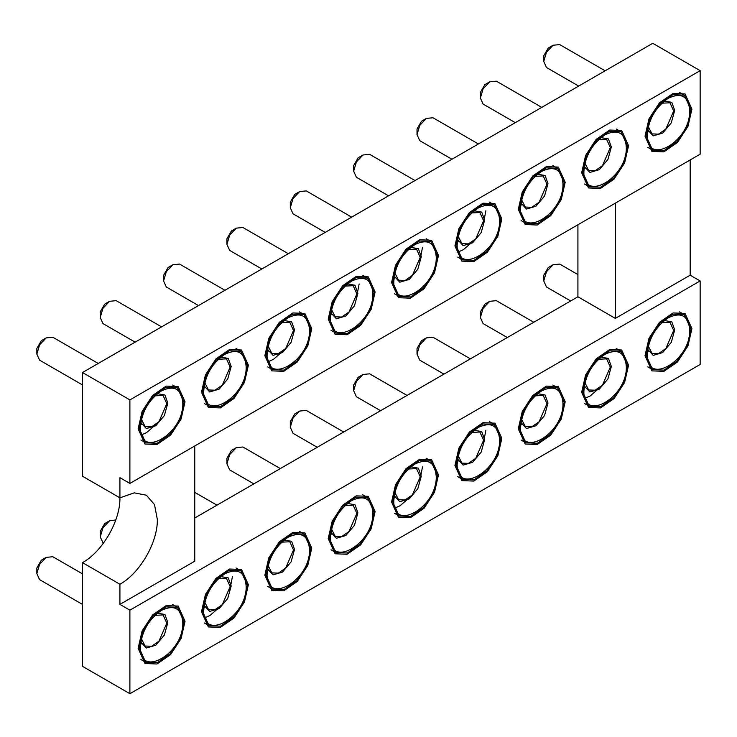<?xml version="1.0" encoding="UTF-8"?>
<svg xmlns="http://www.w3.org/2000/svg" width="737" height="737" viewBox="0 0 737 737"><rect width="100%" height="100%" fill="white"/><g stroke="black" fill="none" stroke-linecap="round" stroke-linejoin="round"><path stroke-width="1.11" d="M119.919 497.834L82.498 476.231L82.498 372.535L652.752 43.299L700.15 70.66L700.15 154.199L129.896 483.426L119.919 477.668L119.919 497.834L134.235 492.85L146.377 495.209L154.484 504.541L157.34 519.438C157.856 542.22 139.91 573.294 119.919 584.248L82.498 562.644C102.498 551.691 120.435 520.617 119.919 497.834M194.752 445.986L194.752 561.198L119.919 604.404L129.896 610.172L700.15 280.935L700.15 364.465L129.896 693.701L82.498 666.34L82.498 562.644M194.752 517.991L577.919 296.781L577.919 224.767M577.919 296.781L615.34 318.384L615.34 203.163M700.15 280.935L690.173 275.177L615.34 318.384M119.919 604.404L119.919 584.248M129.896 693.701L129.896 610.172M129.896 483.426L129.896 399.896L82.498 372.535M129.896 399.896L700.15 70.66M690.173 159.957L690.173 275.177M138.132 428.842L142.084 411.522L152.605 395.474L166.147 386.105L178.161 386.584L185.024 401.766L181.072 419.095L170.551 435.143L156.999 444.503L144.996 444.024L138.132 428.842M201.487 392.259L205.439 374.94L215.969 358.891L229.511 349.522L241.515 350.001L248.387 365.183L244.435 382.512L233.915 398.56L220.363 407.92L208.359 407.441L201.487 392.259M264.85 355.676L268.802 338.357L279.323 322.309L292.875 312.949L304.878 313.428L311.751 328.601L307.799 345.929L297.278 361.978L283.727 371.337L271.723 370.858L264.85 355.676M328.214 319.103L332.166 301.774L342.687 285.726L356.238 276.366L368.242 276.845L375.115 292.027L371.162 309.347L360.633 325.395L347.09 334.755L335.077 334.276L328.214 319.103M391.577 282.52L395.529 265.191L406.05 249.143L419.602 239.783L431.606 240.262L438.469 255.444L434.517 272.764L423.996 288.812L410.445 298.181L398.441 297.702L391.577 282.52M454.932 245.937L458.884 228.608L469.414 212.56L482.956 203.2L494.969 203.679L501.833 218.861L497.88 236.181L487.36 252.229L473.808 261.598L461.804 261.119L454.932 245.937M518.295 209.354L522.247 192.035L532.777 175.986L546.32 166.617L558.324 167.096L565.196 182.279L561.244 199.607L550.723 215.655L537.172 225.015L525.168 224.536L518.295 209.354M581.659 172.771L585.611 155.452L596.132 139.404L609.683 130.034L621.687 130.513L628.56 145.696L624.607 163.024L614.078 179.073L600.535 188.432L588.531 187.953L581.659 172.771M645.022 136.188L648.975 118.869L659.495 102.821L673.047 93.461L685.051 93.931L691.914 109.113L687.962 126.442L677.441 142.49L663.899 151.85L651.886 151.371L645.022 136.188M138.132 648.339L142.084 631.01L152.605 614.962L166.147 605.602L178.161 606.081L185.024 621.263L181.072 638.583L170.551 654.631L156.999 663.991L144.996 663.512L138.132 648.339M201.487 611.756L205.439 594.427L215.969 578.379L229.511 569.019L241.515 569.498L248.387 584.681L244.435 602L233.915 618.048L220.363 627.417L208.359 626.938L201.487 611.756M264.85 575.173L268.802 557.845L279.323 541.796L292.875 532.436L304.878 532.915L311.751 548.098L307.799 565.417L297.278 581.465L283.727 590.834L271.723 590.355L264.85 575.173M328.214 538.59L332.166 521.271L342.687 505.223L356.238 495.854L368.242 496.333L375.115 511.515L371.162 528.844L360.633 544.892L347.09 554.252L335.077 553.773L328.214 538.59M391.577 502.008L395.529 484.688L406.05 468.64L419.602 459.271L431.606 459.75L438.469 474.932L434.517 492.261L423.996 508.309L410.445 517.669L398.441 517.19L391.577 502.008M454.932 465.425L458.884 448.105L469.414 432.057L482.956 422.697L494.969 423.167L501.833 438.349L497.88 455.678L487.36 471.726L473.808 481.086L461.804 480.607L454.932 465.425M518.295 428.842L522.247 411.522L532.777 395.474L546.32 386.114L558.324 386.593L565.196 401.766L561.244 419.095L550.723 435.143L537.172 444.503L525.168 444.024L518.295 428.842M581.659 392.268L585.611 374.94L596.132 358.891L609.683 349.531L621.687 350.011L628.56 365.193L624.607 382.512L614.078 398.56L600.535 407.92L588.531 407.441L581.659 392.268M645.022 355.685L648.975 338.357L659.495 322.309L673.047 312.949L685.051 313.428L691.914 328.61L687.962 345.929L677.441 361.978L663.899 371.347L651.886 370.868L645.022 355.685M141.532 434.848L146.608 432.591L157.202 423.407M268.25 361.683L273.335 359.426L283.929 350.241M356.487 297.73L359.149 283.957M419.85 261.147L422.504 247.374M458.331 251.943L463.416 249.677L474.011 240.492M483.214 224.564L485.867 210.791M204.886 617.763L209.971 615.496L220.566 606.311M229.769 590.383L232.422 576.61M394.977 508.014L400.053 505.757L410.647 496.572M419.85 480.635L422.504 466.871M483.214 444.052L485.867 430.288M585.058 398.275L590.144 396.009L600.738 386.824M139.127 428.271L142.914 411.679L152.983 396.313L165.954 387.349L177.451 387.809L184.029 402.347L180.243 418.929L170.173 434.296L157.202 443.259L145.705 442.799L139.127 428.271M202.491 391.688L206.268 375.096L216.346 359.73L229.318 350.766L240.815 351.227L247.392 365.764L243.606 382.346L233.528 397.713L220.556 406.677L209.059 406.225L202.491 391.688M265.845 355.105L269.631 338.513L279.71 323.156L292.681 314.183L304.178 314.644L310.747 329.181L306.97 345.764L296.891 361.13L283.92 370.094L272.423 369.642L265.845 355.105M329.209 318.522L332.995 301.94L343.073 286.573L356.045 277.609L367.533 278.061L374.11 292.598L370.333 309.19L360.255 324.547L347.284 333.52L335.786 333.06L329.209 318.522M392.572 281.939L396.359 265.357L406.428 249.99L419.399 241.027L430.896 241.487L437.474 256.015L433.688 272.607L423.618 287.974L410.647 296.937L399.15 296.477L392.572 281.939M455.936 245.357L459.713 228.774L469.791 213.408L482.763 204.444L494.26 204.904L500.838 219.433L497.051 236.024L486.973 251.391L474.002 260.354L462.514 259.894L455.936 245.357M519.299 208.783L523.077 192.191L533.155 176.825L546.126 167.861L557.623 168.322L564.201 182.859L560.415 199.441L550.336 214.808L537.365 223.772L525.868 223.311L519.299 208.783M582.654 172.2L586.44 155.608L596.519 140.242L609.49 131.278L620.987 131.739L627.556 146.276L623.778 162.859L613.7 178.225L600.729 187.189L589.231 186.728L582.654 172.2M646.017 135.617L649.804 119.025L659.882 103.659L672.853 94.695L684.341 95.156L690.919 109.693L687.133 126.276L677.063 141.642L664.092 150.606L652.595 150.155L646.017 135.617M139.127 647.759L142.914 631.176L152.983 615.81L165.954 606.846L177.451 607.297L184.029 621.835L180.243 638.426L170.173 653.783L157.202 662.747L145.705 662.296L139.127 647.759M202.491 611.176L206.268 594.593L216.346 579.227L229.318 570.263L240.815 570.714L247.392 585.252L243.606 601.843L233.528 617.21L220.556 626.174L209.059 625.713L202.491 611.176M310.747 548.669L306.97 565.261L296.891 580.627L283.92 589.591L272.423 589.13L265.845 574.593L269.631 558.01L279.71 542.644L292.681 533.68L304.178 534.141L310.747 548.669M329.209 538.019L332.995 521.428L343.073 506.061L356.045 497.097L367.533 497.558L374.11 512.095L370.333 528.678L360.255 544.044L347.284 553.008L335.786 552.547L329.209 538.019M392.572 501.436L396.359 484.845L406.428 469.478L419.399 460.514L430.896 460.975L437.474 475.512L433.688 492.095L423.618 507.461L410.647 516.425L399.15 515.964L392.572 501.436M455.936 464.854L459.713 448.262L469.791 432.895L482.763 423.932L494.26 424.392L500.838 438.93L497.051 455.512L486.973 470.879L474.002 479.842L462.514 479.391L455.936 464.854M519.299 428.271L523.077 411.679L533.155 396.322L546.126 387.358L557.623 387.809L564.201 402.347L560.415 418.929L550.336 434.296L537.365 443.259L525.868 442.808L519.299 428.271M582.654 391.688L586.44 375.105L596.519 359.739L609.49 350.775L620.987 351.227L627.556 365.764L623.778 382.356L613.7 397.722L600.729 406.686L589.231 406.225L582.654 391.688M646.017 355.105L649.804 338.523L659.882 323.156L672.853 314.192L684.341 314.653L690.919 329.181L687.133 345.773L677.063 361.139L664.092 370.103L652.595 369.642L646.017 355.105M140.371 427.543C141.633 411.946 148.699 399.712 161.578 390.822L161.578 390.822C174.457 384.834 181.523 388.915 182.785 403.065C184.093 433.89 139.063 459.888 140.371 427.543L140.371 427.543M203.734 390.969C204.987 375.373 212.063 363.129 224.942 354.239L224.942 354.239C237.821 348.251 244.887 352.332 246.14 366.482C247.457 397.307 202.426 423.305 203.734 390.969L203.734 390.969M267.098 354.386C268.351 338.79 275.417 326.546 288.296 317.656L288.296 317.656C301.175 311.677 308.25 315.758 309.503 329.9C310.821 360.725 265.781 386.732 267.098 354.386L267.098 354.386M330.462 317.804C331.714 302.207 338.78 289.963 351.66 281.073L351.66 281.073C364.539 275.094 371.605 279.176 372.867 293.317C374.175 324.151 329.144 350.149 330.462 317.804L330.462 317.804M393.816 281.221C395.078 265.624 402.144 253.381 415.023 244.5L415.023 244.5C427.902 238.512 434.968 242.593 436.23 256.734C437.538 287.568 392.508 313.566 393.816 281.221L393.816 281.221M457.18 244.638C458.442 229.041 465.508 216.798 478.387 207.917L478.387 207.917C491.266 201.929 498.332 206.01 499.585 220.16C500.902 250.985 455.871 276.983 457.18 244.638L457.18 244.638M520.543 208.055C521.796 192.458 528.871 180.224 541.75 171.334L541.741 171.334C554.629 165.346 561.695 169.427 562.948 183.577C564.266 214.403 519.235 240.4 520.543 208.055L520.543 208.055M583.907 171.481C585.16 155.875 592.226 143.641 605.105 134.751L605.105 134.751C617.984 128.763 625.059 132.844 626.312 146.995C627.62 177.82 582.589 203.817 583.907 171.481L583.907 171.481M647.261 134.899C648.523 119.302 655.589 107.058 668.468 98.168L668.468 98.168C681.347 92.189 688.413 96.271 689.675 110.412C690.984 141.237 645.953 167.244 647.261 134.899L647.261 134.899M140.371 647.04C141.633 631.443 148.699 619.2 161.578 610.31L161.578 610.31C174.457 604.331 181.523 608.412 182.785 622.553C184.093 653.387 139.063 679.385 140.371 647.04L140.371 647.04M203.734 610.457C204.987 594.86 212.063 582.617 224.942 573.736L224.942 573.736C237.821 567.748 244.887 571.829 246.14 585.97C247.457 616.805 202.426 642.802 203.734 610.457L203.734 610.457M267.098 573.874C268.351 558.278 275.417 546.034 288.296 537.153L288.296 537.153C301.175 531.165 308.25 535.246 309.503 549.397C310.821 580.222 265.781 606.219 267.098 573.874L267.098 573.874M330.462 537.291C331.714 521.695 338.78 509.451 351.66 500.57L351.66 500.57C364.539 494.582 371.605 498.663 372.867 512.814C374.175 543.639 329.144 569.637 330.462 537.291L330.462 537.291M393.816 500.709C395.078 485.112 402.144 472.878 415.023 463.988L415.023 463.988C427.902 457.999 434.968 462.081 436.23 476.231C437.538 507.056 392.508 533.054 393.816 500.709L393.816 500.709M457.18 464.135C458.442 448.538 465.508 436.295 478.387 427.405L478.387 427.405C491.266 421.426 498.332 425.498 499.585 439.648C500.902 470.473 455.871 496.471 457.18 464.135L457.18 464.135M520.543 427.552C521.796 411.955 528.871 399.712 541.75 390.822L541.741 390.822C554.629 384.843 561.695 388.924 562.948 403.065C564.266 433.89 519.235 459.897 520.543 427.552L520.543 427.552M583.907 390.969C585.16 375.373 592.226 363.129 605.105 354.239L605.105 354.239C617.984 348.26 625.059 352.341 626.312 366.482C627.62 397.317 582.589 423.314 583.907 390.969L583.907 390.969M647.261 354.386C648.523 338.79 655.589 326.546 668.468 317.665L668.468 317.665C681.347 311.677 688.413 315.758 689.675 329.9C690.984 360.734 645.953 386.732 647.261 354.386L647.261 354.386M157.423 393.696L164.913 394.995L167.815 403.065L164.369 415.548L155.774 425.737L146.331 428.529L140.785 422.513M220.787 357.113L228.267 358.412L231.178 366.482L227.733 378.965L219.138 389.154L209.695 391.946L204.149 385.93M284.15 320.531L291.631 321.829L294.533 329.9L291.097 342.383L282.492 352.581L273.049 355.363L267.503 349.356M347.505 283.948L354.994 285.247L357.896 293.317L354.46 305.8L345.856 315.998L336.413 318.789L330.867 312.774M410.868 247.365L418.358 248.664L421.26 256.734L417.815 269.217L409.219 279.415L399.776 282.207L394.231 276.191M474.232 210.782L481.712 212.081L484.624 220.16L481.178 232.643L472.583 242.832L463.14 245.624L457.594 239.608M537.595 174.208L545.076 175.507L547.987 183.577L544.542 196.06L535.937 206.249L526.504 209.041L520.958 203.025M600.959 137.626L608.44 138.925L611.341 146.995L607.905 159.478L599.301 169.667L589.858 172.458L584.312 166.442M664.313 101.043L671.803 102.342L674.705 110.412L671.26 122.895L662.664 133.084L653.222 135.875L647.676 129.859M157.423 613.184L164.913 614.483L167.815 622.553L164.369 635.036L155.774 645.234L146.331 648.016L140.785 642.01M220.787 576.601L228.267 577.9L231.178 585.97L227.733 598.453L219.138 608.651L209.695 611.443L204.149 605.427M284.15 540.018L291.631 541.317L294.533 549.397L291.097 561.87L282.492 572.069L273.049 574.86L267.503 568.844M347.505 503.445L354.994 504.744L357.896 512.814L354.46 525.297L345.856 535.486L336.413 538.277L330.867 532.261M410.868 466.862L418.358 468.161L421.26 476.231L417.815 488.714L409.219 498.903L399.776 501.694L394.231 495.679M474.232 430.279L481.712 431.578L484.624 439.648L481.178 452.131L472.583 462.32L463.14 465.111L457.594 459.096M537.595 393.696L545.076 394.995L547.987 403.065L544.542 415.548L535.937 425.746L526.504 428.529L520.958 422.522M600.959 357.113L608.44 358.412L611.341 366.482L607.905 378.965L599.301 389.164L589.858 391.955L584.312 385.939M664.313 320.531L671.803 321.829L674.705 329.9L671.26 342.383L662.664 352.581L653.222 355.372L647.676 349.356M154.973 395.852L163.07 395.437L166.792 403.655L158.952 421.721L151.619 426.797L145.115 426.539L141.43 419.316M218.336 359.269L226.434 358.855L230.156 367.072L222.316 385.147L214.974 390.214L208.479 389.956L204.785 382.733M281.7 322.686L289.798 322.272L293.51 330.489L285.68 348.564L278.337 353.631L271.842 353.373L268.148 346.15M345.063 286.103L353.152 285.689L356.874 293.906L349.034 311.981L341.701 317.048L335.197 316.79L331.512 309.577M408.427 249.521L416.516 249.106L420.237 257.333L412.398 275.398L405.064 280.465L398.56 280.207L394.875 272.994M471.781 212.938L479.879 212.523L483.601 220.75L475.761 238.816L468.428 243.892L461.924 243.625L458.239 236.411M535.145 176.364L543.243 175.95L546.955 184.167L539.125 202.233L531.782 207.309L525.288 207.051L521.593 199.828M598.508 139.781L606.606 139.367L610.319 147.584L602.479 165.659L595.146 170.726L588.642 170.468L584.957 163.245M661.872 103.198L669.961 102.784L673.682 111.001L665.843 129.076L658.51 134.143L652.005 133.885L648.32 126.663M154.973 615.34L163.07 614.925L166.792 623.143L158.952 641.218L151.619 646.285L145.115 646.027L141.43 638.813M218.336 578.757L226.434 578.342L230.156 586.56L222.316 604.635L214.974 609.702L208.479 609.444L204.785 602.23M281.7 542.174L289.798 541.759L293.51 549.986L285.68 568.052L278.337 573.128L271.842 572.861L268.148 565.648M345.063 505.6L353.152 505.177L356.874 513.403L349.034 531.469L341.701 536.545L335.197 536.287L331.512 529.065M408.427 469.018L416.516 468.603L420.237 476.821L412.398 494.886L405.064 499.962L398.56 499.704L394.875 492.482M471.781 432.435L479.879 432.02L483.601 440.238L475.761 458.313L468.428 463.38L461.924 463.122L458.239 455.899M535.145 395.852L543.243 395.437L546.955 403.655L539.125 421.73L531.782 426.797L525.288 426.539L521.593 419.316M598.508 359.269L606.606 358.855L610.319 367.072L602.479 385.147L595.146 390.214L588.642 389.956L584.957 382.743M661.872 322.686L669.961 322.272L673.682 330.498L665.843 348.564L658.51 353.631L652.005 353.373L648.32 346.16M577.919 274.588L559.715 264.076L553.1 264.73L546.486 271.713L543.74 280.935L546.486 286.997L570.678 300.963M533.772 322.262L496.351 300.659L489.737 301.313L483.122 308.296L480.377 317.518L483.122 323.571L507.314 337.546M470.409 358.845L432.988 337.242L426.373 337.896L419.758 344.879L417.022 354.101L419.758 360.153L443.95 374.12M407.045 395.428L369.624 373.825L363.009 374.479L356.395 381.462L353.659 390.684L356.395 396.736L380.587 410.702M343.691 432.011L306.27 410.408L299.646 411.062L293.031 418.045L290.295 427.267L293.04 433.319L317.232 447.285M280.327 468.594L242.906 446.99L236.291 447.645L229.677 454.628L226.932 463.84L229.677 469.902L253.869 483.868M115.792 519.944L109.564 520.801L102.95 527.784L100.214 537.006L103.337 543.289M82.498 573.865L52.815 556.73L46.201 557.384L39.586 564.367L36.85 573.589L39.586 579.641L82.498 604.414M605.114 70.798L559.715 44.588L553.1 45.243L546.486 52.226L543.74 61.447L546.486 67.5L578.656 86.082M541.75 107.381L496.351 81.171L489.737 81.825L483.122 88.809L480.377 98.03L483.122 104.083L515.292 122.655M478.396 143.964L432.988 117.754L426.373 118.408L419.758 125.391L417.022 134.604L419.758 140.666L451.938 159.238M415.032 180.547L369.624 154.328L363.009 154.991L356.395 161.965L353.659 171.187L356.395 177.249L388.574 195.821M351.669 217.129L306.27 190.911L299.646 191.565L293.031 198.548L290.295 207.77L293.04 213.822L325.21 232.404M288.305 253.712L242.906 227.493L236.291 228.148L229.677 235.131L226.932 244.352L229.677 250.405L261.847 268.987M224.951 290.286L179.542 264.076L172.928 264.73L166.313 271.713L163.577 280.935L166.313 286.988L198.483 305.569M161.587 326.869L116.179 300.659L109.564 301.313L102.95 308.296L100.214 317.518L102.95 323.571L135.129 342.143M98.224 363.452L52.815 337.242L46.201 337.896L39.586 344.879L36.85 354.092L39.586 360.153L82.498 384.926M553.1 264.73L548.236 267.54L543.74 275.316L543.74 280.935M489.737 301.313L484.872 304.123L480.377 311.898L480.377 317.518M426.373 337.896L421.509 340.706L417.022 348.481L417.022 354.101M363.009 374.479L358.145 377.289L353.659 385.064L353.659 390.684M299.646 411.062L294.782 413.872L290.295 421.647L290.295 427.267M236.291 447.645L231.427 450.445L226.932 458.23L226.932 463.84M109.564 520.801L104.7 523.611L100.214 531.386L100.214 537.006M46.201 557.384L41.336 560.194L36.85 567.969L36.85 573.589M553.1 45.243L548.236 48.052L543.74 55.828L543.74 61.447M489.737 81.825L484.872 84.635L480.377 92.411L480.377 98.03M426.373 118.408L421.509 121.218L417.022 128.993L417.022 134.604M363.009 154.991L358.145 157.792L353.659 165.576L353.659 171.187M299.646 191.565L294.782 194.375L290.295 202.15L290.295 207.77M236.291 228.148L231.427 230.957L226.932 238.733L226.932 244.352M172.928 264.73L168.064 267.54L163.577 275.316L163.577 280.935M109.564 301.313L104.7 304.123L100.214 311.898L100.214 317.518M46.201 337.896L41.336 340.706L36.85 348.481L36.85 354.092M184.001 401.177L185.024 401.766M247.365 364.594L248.387 365.183M310.728 328.011L311.751 328.601M374.092 291.437L375.115 292.027M437.456 254.855L438.469 255.444M690.901 108.523L691.914 109.113M184.001 620.674L185.024 621.263M247.365 584.091L248.387 584.681M310.728 547.508L311.751 548.098M374.092 510.925L375.115 511.515M690.901 328.02L691.914 328.61M177.451 387.809L172.67 385.046M145.705 442.799L140.914 440.035M240.815 351.227L236.024 348.463M209.059 406.225L204.278 403.461M304.178 314.644L299.388 311.88M272.423 369.642L267.642 366.879M367.533 278.061L362.751 275.297M335.786 333.06L331.005 330.296M430.896 241.487L426.115 238.724M399.15 296.477L394.359 293.713M494.26 204.904L489.479 202.141M462.514 259.894L457.723 257.13M557.623 168.322L552.833 165.558M525.868 223.311L521.087 220.547M620.987 131.739L616.196 128.975M589.231 186.728L584.45 183.974M684.341 95.156L679.56 92.392M652.595 150.155L647.805 147.391M177.451 607.297L172.67 604.533M145.705 662.296L140.914 659.532M240.815 570.714L236.024 567.96M209.059 625.713L204.278 622.949M272.423 589.13L267.642 586.366M304.178 534.141L299.388 531.377M367.533 497.558L362.751 494.794M335.786 552.547L331.005 549.784M430.896 460.975L426.115 458.211M399.15 515.964L394.359 513.201M494.26 424.392L489.479 421.628M462.514 479.391L457.723 476.627M557.623 387.809L552.833 385.046M525.868 442.808L521.087 440.044M620.987 351.227L616.196 348.472M589.231 406.225L584.45 403.461M684.341 314.653L679.56 311.889M652.595 369.642L647.805 366.879M216.964 505.177L194.752 492.353M140.592 423.922L141.44 424.411M203.956 387.34L204.803 387.828M267.31 350.757L268.167 351.254M330.673 314.183L331.521 314.671M394.037 277.6L394.885 278.089M457.401 241.017L458.248 241.506M520.764 204.435L521.612 204.923M584.119 167.852L584.966 168.34M647.482 131.269L648.33 131.766M140.592 643.419L141.44 643.908M203.956 606.837L204.803 607.325M267.31 570.254L268.167 570.742M330.673 533.671L331.521 534.159M394.037 497.088L394.885 497.576M457.401 460.505L458.248 461.003M520.764 423.922L521.612 424.42M584.119 387.349L584.966 387.837M647.482 350.766L648.33 351.254"/></g></svg>
